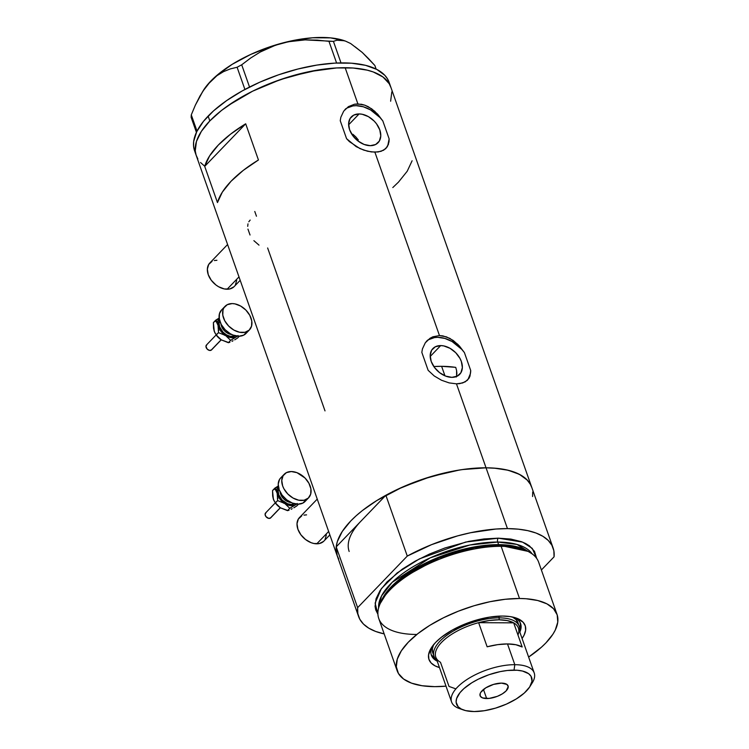 <?xml version="1.0" encoding="UTF-8"?>
<svg xmlns="http://www.w3.org/2000/svg" width="749" height="749" viewBox="0 0 749 749"><rect width="100%" height="100%" fill="white"/><g stroke="black" fill="none" stroke-linecap="round" stroke-linejoin="round"><path stroke-width="1.12" d="M227.593 244.52L209.804 263.002A16.955 11.731 43.9 0 0 210.506 279.162A16.955 11.731 43.9 0 0 227.116 289.236L238.987 276.896L227.116 289.236A16.955 11.731 43.9 0 0 234.231 286.511L240.195 280.313M317.239 499.106L299.46 517.578A16.955 11.731 43.9 0 0 300.162 533.747A16.955 11.731 43.9 0 0 316.771 543.811L328.642 531.481L316.771 543.811A16.955 11.731 43.9 0 0 323.886 541.096L329.85 534.898M253.883 240.663L259.004 245.138M247.956 229.119L250.035 235.008M247.985 223.867L247.694 226.367M250.166 220.066L248.808 221.779M440.684 345.589L430.198 356.487L440.684 345.589L443.736 345.907L450.009 348.304L455.72 352.704L459.989 358.443L461.365 361.542L462.358 367.609L460.897 372.749L457.218 376.167L451.872 377.346A18.594 12.864 -136.1 0 1 433.652 366.298A18.594 12.864 -136.1 0 1 432.885 348.575A18.594 12.864 -136.1 0 1 440.684 345.589A18.594 12.864 -136.1 0 1 458.903 356.627A18.594 12.864 -136.1 0 1 459.671 374.36A18.594 12.864 -136.1 0 1 451.872 377.346L445.664 376.101L439.56 372.637L434.476 367.469L431.181 361.383L430.198 355.316L431.649 350.186L435.338 346.768L440.684 345.589M359.108 113.932L348.613 124.83L359.108 113.932L362.16 114.251L368.433 116.647L374.135 121.048L376.504 123.8L379.79 129.886L380.782 135.953L379.322 141.093L375.642 144.51L370.287 145.68A18.594 12.864 -136.1 0 1 352.067 134.642A18.594 12.864 -136.1 0 1 351.3 116.919A18.594 12.864 -136.1 0 1 359.108 113.932A18.594 12.864 -136.1 0 1 377.318 124.971A18.594 12.864 -136.1 0 1 378.095 142.694A18.594 12.864 -136.1 0 1 370.287 145.68L364.089 144.445L357.975 140.981L352.891 135.812L349.605 129.727L348.613 123.66L350.073 118.529L353.753 115.112L359.108 113.932M385.585 148.808A28.256 19.558 43.9 0 0 389.143 138.893L388.394 144.529L385.679 148.723L381.091 151.317L374.893 152.178L439.476 335.571L446.441 336.853L453.211 340.439L459.315 345.898L464.408 352.592L470.728 370.549L469.969 376.185L468.865 378.47L465.195 381.887L459.746 383.628L456.469 383.834L486.045 467.807A103.119 43.751 -19.4 0 1 531.696 487.178A103.119 43.751 160.6 0 0 486.045 467.807L456.469 383.834L449.147 382.898L441.489 380.23L434.242 375.97L428.147 370.334L421.827 352.376L422.427 348.922L425.282 342.817L430.02 338.276L432.922 336.778L439.476 335.571L374.893 152.178L367.562 151.242L359.913 148.574L349.437 141.655L346.572 138.677L340.243 120.72L340.842 117.265L343.697 111.152L348.435 106.62L354.53 104.205L361.364 104.242L364.857 105.197L368.293 106.714L374.781 111.301L382.823 120.935L389.143 138.893L389.012 141.87L387.28 146.804L383.619 150.231L378.17 151.972L371.317 151.935L363.752 150.118L356.196 146.645L346.572 138.677L340.243 120.72L340.842 117.265L343.697 111.152L348.435 106.62L354.53 104.205L357.9 103.914L345.149 67.719L357.9 103.914L364.857 105.197L371.635 108.783L377.739 114.232L382.823 120.935A28.256 19.558 43.9 0 0 344.83 109.729M467.161 380.473A28.256 19.558 43.9 0 0 470.728 370.549L469.969 376.185L467.254 380.38L462.667 382.973L456.469 383.834L449.147 382.898L441.489 380.23L434.242 375.97L428.147 370.334L421.827 352.376L422.427 348.922L425.282 342.817L427.436 340.318L432.922 336.778L439.476 335.571L442.94 335.898L449.868 338.37L457.864 344.381L464.408 352.592A28.256 19.558 43.9 0 0 426.415 341.385M338.745 559.054L336.975 555.121L336.151 550.871L336.273 546.339L337.34 541.564L342.256 531.481L350.719 521.004L356.178 515.752L362.394 510.556L376.841 500.519L402.466 487.084L430.834 476.607L459.521 469.998L468.724 468.752L486.045 467.807A103.119 43.751 160.6 0 0 385.866 495.267L407.278 556.076A103.119 43.751 -19.4 0 1 507.457 528.616A103.119 43.751 -19.4 0 1 553.108 547.996L389.106 82.268A103.119 43.751 160.6 0 0 311.575 66.006A103.119 43.751 160.6 0 0 208.128 116.086L209.823 120.917L201.359 131.384L196.444 141.467L195.255 150.783L196.088 155.034L197.848 158.957L196.088 155.034L195.255 150.783L196.444 141.467L201.359 131.384L209.823 120.917A103.119 43.751 -19.4 0 1 313.279 70.827A103.119 43.751 -19.4 0 1 390.8 87.09A103.119 43.751 160.6 0 0 345.149 67.719A103.119 43.751 160.6 0 0 239.371 98.353A103.119 43.751 160.6 0 0 196.275 155.595A103.119 43.751 -19.4 0 1 209.823 120.917L221.498 110.459L228.408 105.366L252.61 91.191L280.323 79.619L309.187 71.632L336.694 67.934L353.107 68.019L367.225 70.153L373.255 71.96L382.964 76.988L389.227 83.729L390.987 87.652L389.227 83.729L382.964 76.988L373.255 71.96L367.225 70.153L353.107 68.019L345.149 67.719L336.694 67.934L318.625 69.9L289.938 76.52L270.838 83.12L252.61 91.191L235.944 100.422L221.498 110.459L209.823 120.917L208.128 116.086A103.119 43.751 160.6 0 0 194.571 150.764L337.172 555.683A103.119 43.751 -19.4 0 1 380.267 498.45A103.119 43.751 -19.4 0 1 486.045 467.807L494.003 468.106L508.122 470.241L519.413 474.342L527.436 480.249L530.123 483.817L531.884 487.749M256.458 216.227L254.782 211.48M325.01 410.901L267.636 247.966M245.691 123.791L258.442 159.986A103.119 43.751 160.6 0 0 217.463 202.567L204.711 166.372A103.119 43.751 -19.4 0 1 245.691 123.791L258.442 159.986L243.266 170.379L231.067 181.239L222.341 192.118L217.463 202.567L204.711 166.372L245.691 123.791L204.711 166.372L209.598 155.923L218.324 145.044L230.523 134.183L245.691 123.791M532.708 491.999L532.586 496.531M531.734 487.271L530.479 484.444L526.809 479.603L521.491 475.503L514.619 472.226L506.315 469.829L496.737 468.34L486.045 467.807L507.457 528.616L486.045 467.807L462.105 469.595L449.288 471.889L423.082 479.07L397.691 489.266L385.866 495.267L336.217 546.854L337.2 555.777M391.821 91.902L390.632 101.218L391.821 91.902M204.112 165.698L200.535 162.524L204.112 165.698M358.34 139.969L355.784 136.889L358.34 139.969M352.882 134.268L355.784 136.889L352.882 134.268M456.871 373.33L456.6 375.904L456.581 370.474L456.871 373.33M455.738 367.394L456.581 370.474L455.738 367.394A90.404 38.358 160.6 0 0 441.61 366.317L444.962 375.82L441.61 366.317A90.404 38.358 160.6 0 0 433.802 366.523L441.61 366.317L455.055 367.291M392.804 187.559L398.496 182.101L407.222 171.221L412.109 160.773M426.911 340.842L427.436 340.318M468.059 379.303L470.363 373.76L470.728 370.549L464.408 352.592L461.768 349.371L452.087 341.544L444.869 338.426L437.781 337.331L434.476 337.584L428.718 339.643M345.336 109.185L345.86 108.661M386.475 147.647L387.888 145.044L389.143 138.893L382.823 120.935L380.192 117.715L370.512 109.888L363.293 106.77L356.196 105.675L352.891 105.927L347.133 107.987M456.244 377.047L456.6 375.904M323.559 541.415L319.355 543.549L313.99 543.521L311.116 542.688L305.545 539.523L300.911 534.814L297.915 529.262L297.007 523.729L298.336 519.048L301.697 515.93M303.991 515.125L306.575 514.863M326.339 534.945L325.01 539.626M233.903 286.83L229.709 288.974L224.335 288.945L218.614 286.755L215.899 284.948L211.255 280.229L208.259 274.686L207.361 269.153L208.681 264.463L212.042 261.354M214.336 260.54L216.92 260.278M236.684 280.36L235.355 285.041M202.118 92.399L207.791 84.459L216.929 75.686L223.445 71.679L230.196 68.945L237.096 67.251L241.702 64.798L249.539 87.053L241.702 64.798L250.7 57.991L260.315 51.99L276.184 44.903L287.56 41.841L305.143 39.884L333.408 41.345L341.001 62.897L333.408 41.345L336.947 40.221L344.549 40.764A84.759 35.961 160.6 0 0 281.849 43.18A84.759 35.961 160.6 0 0 210.712 81.173A84.759 35.961 160.6 0 0 203.288 90.507L195.349 105.16L191.285 114.859L197.015 131.131L191.285 114.859L191.135 117.34L196.425 132.358L191.135 117.34L191.285 114.859L195.349 105.16L199.927 96.097L205.02 88.045L210.712 81.173L216.929 75.686L223.445 71.679L230.196 68.945L237.096 67.251L244.914 89.459L237.096 67.251L241.702 64.798L250.7 57.991L260.315 51.99L270.67 46.972L281.849 43.18L293.346 40.849L305.143 39.884L317.089 40.118L328.961 41.326L336.601 63.028L328.961 41.326L333.408 41.345L336.947 40.221L340.935 40.062L345.476 41.092L350.654 43.526L362.226 52.421L374.856 65.481L376.129 69.077L374.856 65.481L368.48 58.572L362.226 52.421L355.054 46.775M345.074 40.952L330.552 37.871L312.595 37.778L292.372 40.671L271.288 46.344L250.756 54.415L232.181 64.33L216.835 75.424L210.712 81.173L202.81 91.294A84.759 35.961 160.6 0 1 202.82 91.294M345.458 41.083L350.654 43.526M389.293 82.83L387.523 78.898L384.846 75.331L376.813 69.423L365.531 65.322L351.403 63.188L335 63.103L316.93 65.079L297.896 69.02L278.628 74.788L259.866 82.165L242.339 90.863L226.713 100.544L213.587 110.833L203.466 121.347L196.744 131.674L193.682 141.421L193.56 145.952L194.384 150.203M432.463 646.172A47.318 20.073 160.6 0 0 437.21 661.161A47.318 20.073 -19.4 0 1 431.349 655.15A47.318 20.073 -19.4 0 1 432.463 646.172M439.466 667.574A50.998 21.637 -19.4 0 1 431.227 647.979A50.998 21.637 -19.4 0 1 502.616 616.053L510.2 616.605L516.51 618.15L523.083 622.204L525.283 625.911L525.629 630.255L524.113 635.077L522.081 638.485A50.998 21.637 -19.4 0 0 516.22 618.047A50.998 21.637 -19.4 0 0 502.616 616.053L489.5 617.129L470.559 621.942L452.611 629.881L441.47 637.193L435.693 642.361L431.508 647.539L428.55 654.888L428.896 659.232L431.096 662.94L435.066 665.861L439.466 667.574M434.027 656.377A45.202 19.174 -19.4 0 1 452.92 631.285A45.202 19.174 -19.4 0 1 499.293 617.859L498.684 616.146L499.293 617.859A45.202 19.174 -19.4 0 1 519.3 626.351A45.202 19.174 -19.4 0 1 519.553 631.304A45.202 19.174 160.6 0 0 499.293 617.859A45.202 19.174 160.6 0 0 448.614 634.019A45.202 19.174 160.6 0 0 436.939 660.393A45.202 19.174 -19.4 0 1 434.027 656.377L432.753 652.763A45.202 19.174 -19.4 0 1 433.502 644.823M431.096 654.289A47.318 20.073 160.6 0 0 435.338 658.764L431.48 655.01M557.031 614.423L538.662 562.237A84.759 35.961 160.6 0 0 501.137 546.311A84.759 35.961 -19.4 0 1 529.028 551.929L526.856 550.749A82.98 35.203 160.6 0 0 499.546 545.253L501.137 546.311L519.516 598.498A84.759 35.961 -19.4 0 1 557.031 614.423A84.759 35.961 -19.4 0 1 528.625 657.06L541.405 647.239L545.899 642.923L552.846 634.319L555.252 630.115L557.771 622.101L557.19 614.882L553.53 608.722L546.939 603.863L537.66 600.492L526.051 598.741L519.516 598.498L501.137 546.311A84.759 35.961 160.6 0 0 414.197 571.496A84.759 35.961 160.6 0 0 378.769 618.543L397.148 670.73A84.759 35.961 -19.4 0 1 432.566 623.683A84.759 35.961 -19.4 0 1 519.516 598.498L505.275 599.275L489.949 601.719L474.136 605.726L458.435 611.156L443.445 617.794L429.757 625.378L417.886 633.626L408.289 642.221L401.333 650.825L397.288 659.111L396.315 666.769L398.44 673.491L403.589 679.025L411.566 683.163L422.062 685.728L434.673 686.646A84.759 35.961 -19.4 0 1 397.148 670.73M381.072 601.522L388.787 589.426L402.41 577.039L439.242 557.003L473.967 546.976L498.609 544.635A1.414 0.824 -89.7 0 0 499.077 545.253A1.414 0.824 90.3 0 1 498.609 544.635A81.931 34.763 -19.4 0 1 526.201 550.412L498.609 544.635L497.701 542.051L469.792 545.029L430.123 557.893L392.167 582.338L381.503 595.989L378.61 607.982A81.931 34.763 160.6 0 1 417.436 564.24A81.931 34.763 160.6 0 1 497.701 542.051L498.609 544.635A81.931 34.763 -19.4 0 0 381.072 601.522M527.905 551.348L499.546 545.253L474.435 547.659L439.036 557.93L401.642 578.425L387.945 591.045L380.333 603.319M377.917 614.264L375.127 603.104L381.391 588.602L397.129 572.919L419.393 558.894L465.681 542.042L498.263 538.166A2.827 1.648 -89.7 0 0 497.701 542.051A2.827 1.648 90.3 0 1 498.263 538.166L510.874 539.083L521.37 541.658L525.695 543.54L529.346 545.796L534.496 551.33L536.649 558.37L532.239 548.352L522.587 542.126L498.263 538.166L484.032 538.943L468.705 541.387L444.99 547.95L429.57 554.007L415.161 561.16L402.316 569.118L387.046 581.898L380.089 590.502L376.045 598.788L375.071 606.437L375.745 609.939L377.917 614.264M446.011 686.159A84.759 35.961 -19.4 0 1 434.673 686.646L446.011 686.159M532.164 553.904A81.931 34.763 160.6 0 0 497.701 542.051L516.969 544.439L532.164 553.904M553.108 547.996A103.119 43.751 -19.4 0 1 554.063 556.825L553.857 550.758L551.891 545.253L548.221 540.413L542.903 536.312L536.031 533.035L527.736 530.638L518.149 529.15L507.457 528.616L495.847 529.037L470.7 532.708L457.62 535.881L431.583 544.645L407.278 556.076L357.629 607.664L336.217 546.854A103.119 43.751 160.6 0 0 337.172 555.683L358.584 616.493A103.119 43.751 -19.4 0 1 357.629 607.664L336.217 546.854L385.866 495.267L407.278 556.076L357.629 607.664L357.844 613.731L359.801 619.236L363.471 624.076L368.789 628.177L375.661 631.454L384.181 633.897A103.119 43.751 -19.4 0 1 358.584 616.493M541.387 569.989L554.063 556.825L541.387 569.989M416.294 634.459A84.759 35.961 -19.4 0 1 379.818 604.471A84.759 35.961 -19.4 0 1 501.137 546.311L499.546 545.253A82.98 35.203 160.6 0 0 380.773 602.196L379.818 604.471M349.156 551.461A90.404 38.358 -19.4 0 1 361.037 521.061M520.115 622.288L520.433 626.314L519.778 629.029A47.318 20.073 160.6 0 0 520.283 622.887M514.123 617.41A47.318 20.073 -19.4 0 1 520.621 623.72A47.318 20.073 -19.4 0 1 519.815 632.072A47.318 20.073 160.6 0 0 514.123 617.41M518.448 624.619A45.202 19.174 -19.4 0 0 518.027 622.728A45.202 19.174 -19.4 0 0 512.466 617.017L516.164 619.695L518.477 624.844M432.669 652.51L432.36 648.662L433.708 644.393M529.908 686.608L532.277 682.816A43.788 18.575 160.6 0 0 514.816 664.681L514.029 670.121A39.837 16.899 -19.4 0 1 529.908 686.608A39.837 16.899 -19.4 0 1 474.145 711.55L484.397 710.707L495.473 708.151L506.436 704.107L516.333 698.911L524.319 693.031L529.693 686.955L532.005 681.216L531.05 676.3L528.635 673.697L522.549 671.057L517.1 670.233L507.335 670.486L500.135 671.628L488.985 674.718L478.274 679.184L471.842 682.751L463.856 688.64L459.952 692.703L456.581 698.611L456.122 702.206L458.163 706.747L461.262 709.022L465.625 710.614L474.145 711.55A39.837 16.899 -19.4 0 1 463.519 709.996A39.837 16.899 -19.4 0 1 466.131 686.739A39.837 16.899 -19.4 0 1 514.029 670.121L514.816 664.681A43.788 18.575 -19.4 0 1 534.206 672.911A43.788 18.575 -19.4 0 1 530.919 684.773M486.663 698.545A14.83 6.292 -19.4 0 1 480.1 695.765A14.83 6.292 -19.4 0 1 486.298 687.526A14.83 6.292 -19.4 0 1 501.512 683.125L506.951 684.455L508.225 686.599L506.127 690.896L502.373 693.846L497.355 696.336L489.153 698.414L482.618 697.937L480.324 696.242L480.118 693.733L480.83 692.282L485.801 687.825L493.572 684.389L501.512 683.125A14.83 6.292 -19.4 0 1 508.075 685.906A14.83 6.292 -19.4 0 1 501.877 694.145A14.83 6.292 -19.4 0 1 486.663 698.545L483.47 689.473L486.663 698.545M534.206 672.911L518.392 628.027A43.788 18.575 160.6 0 0 513.683 622.85L522.184 646.977L515.846 644.73L507.504 643.934L514.816 664.681L507.504 643.934A43.788 18.575 160.6 0 0 487.14 646.799L478.639 622.672L513.683 622.85L522.184 646.977A43.788 18.575 160.6 0 0 507.504 643.934L497.72 644.636L487.14 646.799L478.639 622.672A43.788 18.575 -19.4 0 1 499.012 619.798A43.788 18.575 -19.4 0 1 513.683 622.85A43.788 18.575 -19.4 0 1 517.971 635.012M455.336 688.677L448.997 686.43L440.496 662.294A43.788 18.575 -19.4 0 1 441.545 642.389A43.788 18.575 -19.4 0 1 478.639 622.672L513.683 622.85L507.345 620.593L499.012 619.798L499.293 617.859L499.012 619.798L489.228 620.509L478.639 622.672A43.788 18.575 160.6 0 0 435.787 657.116L451.591 702A43.788 18.575 -19.4 0 1 469.895 677.695A43.788 18.575 -19.4 0 1 514.816 664.681A43.788 18.575 160.6 0 0 462.161 682.948A43.788 18.575 160.6 0 0 459.296 708.517L463.519 709.996M461.59 709.191A43.788 18.575 -19.4 0 1 451.591 702M216.143 334.934L206.452 345.008A3.53 2.444 43.9 0 0 207.014 348.912A3.53 2.444 43.9 0 0 211.078 350.242L221.152 339.774L211.078 350.242A3.53 2.444 43.9 0 0 211.536 349.905L221.236 339.831M220.983 324.017A9.887 6.844 43.9 0 0 231.956 334.578A9.887 6.844 43.9 0 1 220.983 324.017M219.897 320.029L219.017 323.156L219.616 326.845L223.052 332.21L226.526 334.887L230.336 336.348L235.448 335.824A11.301 7.818 -136.1 0 1 223.352 332.5A11.301 7.818 -136.1 0 1 219.626 320.544M225.065 306.313L221.526 309.992A16.955 11.731 43.9 0 0 224.223 328.755A16.955 11.731 43.9 0 0 243.725 335.14L247.254 331.47L243.725 335.14A16.955 11.731 43.9 0 0 245.953 333.502L249.492 329.822A16.955 11.731 -136.1 0 1 247.254 331.47A16.955 11.731 -136.1 0 1 227.762 325.085A16.955 11.731 -136.1 0 1 225.065 306.313A16.955 11.731 -136.1 0 1 227.293 304.665A16.955 11.731 -136.1 0 1 246.786 311.05A16.955 11.731 -136.1 0 1 249.492 329.822M238.107 335.533L235.158 337.387L231.235 337.649L226.947 336.264L222.93 333.455L219.813 329.654L218.062 325.422L217.94 321.415L219.476 318.241M247.076 332.022L243.725 335.14L238.847 336.226L233.192 335.093L230.336 333.745L225.131 329.738L221.245 324.504L219.251 318.859L219.466 313.644L221.854 309.665M227.293 304.665L232.171 303.588L234.952 303.879L240.672 306.069L245.878 310.077L249.773 315.31L251.767 320.956L251.552 326.171L249.164 330.14L244.97 332.284L239.596 332.256L233.875 330.075L228.67 326.058L224.775 320.834L222.781 315.179L222.996 309.974L223.932 307.783L227.293 304.665M214.233 331.245L213.39 322.594L219.139 318.035L215.665 320.235L218.062 325.422A12.714 8.801 -136.1 0 1 219.204 318.559M221.535 340.027L218.455 337.621L214.823 332.753L213.521 328.146L213.39 322.594L215.665 320.235L218.062 325.422L218.493 332.659L225.543 335.468A12.714 8.801 -136.1 0 1 218.062 325.422L218.493 332.659L216.096 334.869A12.714 8.801 43.9 0 0 221.292 339.868L216.087 334.85M228.791 342.611L221.292 339.868A12.714 8.801 43.9 0 0 221.301 339.877L216.218 335.018L218.493 332.659L225.543 335.468L230.636 340.336L236.272 336.938A12.714 8.801 -136.1 0 1 225.543 335.468L230.636 340.336L228.361 342.696L221.301 339.877A12.714 8.801 43.9 0 0 221.461 339.971M237.47 336.142A12.714 8.801 -136.1 0 1 236.272 336.938L230.636 340.336L228.361 342.696L229.915 342.284M216.218 335.018L214.261 331.386L213.587 328.437M216.077 321.864L217.06 321.246M233.023 340.72L232.031 341.347M234.709 339.84L237.676 337.949L234.709 339.84M239.343 336.217L237.676 337.949L239.343 336.217M218.249 330.712L218.811 330.318M224.775 335.402L224.737 334.831M223.96 333.09L223.511 332.565M211.471 349.97L209.477 350.41L207.201 349.118L205.938 346.291L206.911 344.662M275.286 502.888L265.595 512.953A3.53 2.444 43.9 0 0 266.157 516.866A3.53 2.444 43.9 0 0 270.22 518.196L280.295 507.728L270.22 518.196A3.53 2.444 43.9 0 0 270.689 517.859L280.379 507.785M280.126 491.962A9.887 6.844 43.9 0 0 291.108 502.532A9.887 6.844 43.9 0 1 280.126 491.962M279.04 487.983L278.16 491.101L278.759 494.789L282.195 500.163L287.569 503.74L291.342 504.489L294.591 503.768A11.301 7.818 -136.1 0 1 282.495 500.454A11.301 7.818 -136.1 0 1 278.768 488.498M284.208 474.267L280.669 477.937A16.955 11.731 43.9 0 0 283.375 496.709A16.955 11.731 43.9 0 0 302.868 503.094L306.397 499.424L302.868 503.094A16.955 11.731 43.9 0 0 305.096 501.446L308.635 497.776A16.955 11.731 -136.1 0 1 306.397 499.424A16.955 11.731 -136.1 0 1 286.904 493.039A16.955 11.731 -136.1 0 1 284.208 474.267A16.955 11.731 -136.1 0 1 286.436 472.619A16.955 11.731 -136.1 0 1 305.929 479.004A16.955 11.731 -136.1 0 1 308.635 497.776M297.259 503.478L294.301 505.341L290.387 505.594L286.09 504.217L282.083 501.409L278.956 497.598L277.205 493.376L277.083 489.369L278.619 486.195M306.219 499.976L302.868 503.094L297.99 504.171L292.335 503.047L286.764 499.883L282.13 495.173L279.124 489.631L278.216 484.097L279.546 479.407L280.997 477.619M286.436 472.619L291.314 471.542L296.969 472.666L305.021 478.031L308.916 483.264L310.91 488.91L310.695 494.115L308.307 498.094L304.113 500.238L298.739 500.21L293.018 498.029L287.813 494.012L283.918 488.779L282.663 485.961L281.755 480.418L283.085 475.737L286.436 472.619M273.376 499.199L272.533 490.548L278.282 485.989L274.808 488.179L277.205 493.376A12.714 8.801 -136.1 0 1 278.347 486.513M280.688 507.972L277.607 505.575L273.975 500.697L272.664 496.1L272.533 490.548L274.808 488.179L277.205 493.376L277.636 500.604L284.695 503.422A12.714 8.801 -136.1 0 1 277.205 493.376L277.636 500.604L275.248 502.822A12.714 8.801 43.9 0 0 280.435 507.822L275.229 502.804M287.934 510.565L280.435 507.822A12.714 8.801 43.9 0 0 280.444 507.831L275.36 502.972L277.636 500.604L284.695 503.422L289.779 508.281L295.424 504.892A12.714 8.801 -136.1 0 1 284.695 503.422L289.779 508.281L287.504 510.649L280.444 507.831A12.714 8.801 43.9 0 0 280.603 507.925M296.623 504.096A12.714 8.801 -136.1 0 1 295.424 504.892L289.779 508.281L287.504 510.649L289.058 510.228M275.36 502.972L273.404 499.34L272.739 496.39M275.22 489.818L276.212 489.191M292.166 508.674L291.183 509.292M293.851 507.794L296.819 505.903L293.851 507.794M298.495 504.171L296.819 505.903L298.495 504.171M277.402 498.665L277.954 498.272M283.918 503.347L283.88 502.785M283.103 501.044L282.654 500.519M270.614 517.924L268.619 518.364L265.895 516.548L265.08 514.235L266.064 512.616"/></g></svg>

